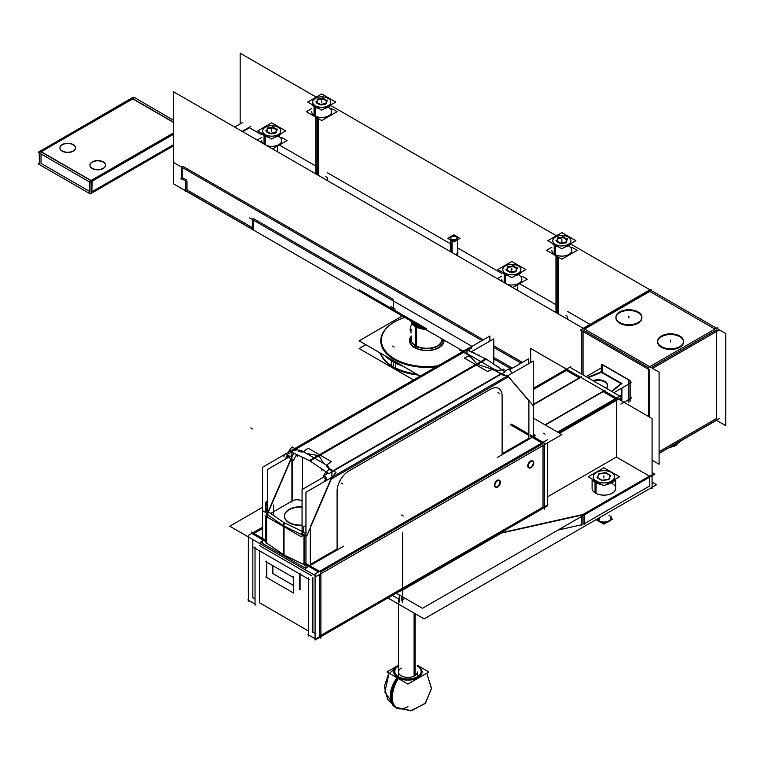 <?xml version="1.0" encoding="UTF-8"?>
<svg xmlns="http://www.w3.org/2000/svg" width="764" height="764" viewBox="0 0 764 764"><rect width="100%" height="100%" fill="white"/><g stroke="black" fill="none" stroke-linecap="round" stroke-linejoin="round"><path stroke-width="1.15" d="M393.47 299.469L253.667 218.752L393.422 299.44M493.792 357.39L512.415 368.143L493.792 357.39M182.787 166.275L483.325 339.789L182.787 166.275M493.792 345.834L522.423 362.365L493.792 345.834M182.787 177.831L182.787 167.822L182.787 177.831L186.368 179.903L182.787 177.831M186.96 189.864L186.96 180.915L186.96 189.864L252.34 227.615L186.96 189.864M253.667 228.379L253.667 220.29L253.667 228.379M649.753 370.015L649.753 417.192L649.753 370.015L580.373 329.962M583.047 329.962L648.416 367.704L583.047 329.962M583.047 374.866L583.047 331.5L583.047 374.866M628.82 400.403L628.018 399.935L628.82 400.403M602.643 372.488L602.643 364.915L602.643 372.488M602.643 364.667L629.565 380.214L602.643 364.667M630.157 380.797L630.157 401.176L630.157 380.797M649.753 291.447L584.575 329.074L649.753 291.447L714.923 329.074L649.753 291.447M590.047 324.375L567.757 311.511L590.047 324.375M555.963 304.702L519.53 283.664L555.963 304.702M501.805 273.436L457.416 247.803L501.805 273.436M450.34 243.716L327.603 172.855L450.34 243.716M315.818 166.055L279.376 145.017L315.818 166.055M261.66 134.779L249.503 127.76L242.694 131.695L249.503 127.76L261.66 134.779M716.46 331.5L716.46 418.548L659.093 451.667L716.46 418.548L716.46 331.5M651.291 367.589L716.46 329.962L651.291 367.589M615.937 317.929A12.969 7.487 0 0 0 619.738 323.22A12.969 7.487 0 0 0 633.872 324.843A12.969 7.487 0 0 0 641.875 317.929A12.969 7.487 0 0 0 638.074 312.629A12.969 7.487 0 0 0 624.217 310.948A12.969 7.487 0 0 0 615.946 317.585M657.623 341.995A12.969 7.487 0 0 0 661.423 347.295A12.969 7.487 0 0 0 675.567 348.919A12.969 7.487 0 0 0 683.57 341.995A12.969 7.487 0 0 0 679.769 336.704A12.969 7.487 0 0 0 665.912 335.014A12.969 7.487 0 0 0 657.642 341.661M457.846 252.645A4.011 2.311 0 0 0 457.416 251.891A4.011 2.311 0 0 1 456.108 254.909A4.011 2.311 0 0 0 457.884 252.979M566.029 315.331A5.892 3.4 0 0 1 567.28 319.085A5.892 3.4 0 0 0 567.757 317.738L567.757 319.085M325.884 176.675A5.892 3.4 0 0 1 327.126 180.438A5.892 3.4 0 0 0 327.603 179.082L327.603 180.428M393.422 308.102L393.422 300.978M450.388 238.005A3.534 2.044 180 0 1 452.804 236.401A3.534 2.044 180 0 1 456.385 236.907A3.534 2.044 180 0 1 457.369 238.005M457.416 238.349A3.534 2.044 180 0 1 455.229 240.23A3.534 2.044 180 0 1 451.381 239.791A3.534 2.044 180 0 1 450.34 238.349M501.805 279.901L501.805 279.223A10.027 5.787 0 0 0 503.046 282.002M519.186 275.288A10.027 5.787 0 0 1 519.73 282.776A10.027 5.787 0 0 1 507.009 284.294A10.027 5.787 0 0 0 521.86 279.223L521.86 279.901M506.57 270.408L509.617 272.165L506.57 270.408M507.984 267.371L506.819 269.864L507.984 267.371L513.246 266.55L507.984 267.371M516.846 268.632L513.246 266.55L516.846 268.632M516.025 271.077L517.094 268.775L516.025 271.077M511.011 272.538L515.471 271.85L511.011 272.538M551.837 251.012L551.837 250.334A10.027 5.787 0 0 0 554.779 254.422A10.027 5.787 0 0 0 565.704 255.682A10.027 5.787 0 0 0 571.883 250.334L571.883 251.012M556.603 241.519L559.649 243.277L556.603 241.519M558.016 238.483L556.851 240.985L558.016 238.483L563.269 237.671L558.016 238.483M566.878 239.743L563.269 237.671L566.878 239.743M566.057 242.198L567.127 239.896L566.057 242.198M561.043 243.649L565.503 242.962L561.043 243.649M261.66 141.244L261.66 140.566A10.027 5.787 0 0 0 262.892 143.355M279.032 136.632A10.027 5.787 0 0 1 279.586 144.129A10.027 5.787 0 0 1 266.865 145.647A10.027 5.787 0 0 0 281.706 140.566L281.706 141.244M266.416 131.752L269.463 133.509L266.416 131.752M267.83 128.715L266.665 131.217L267.83 128.715L273.092 127.903L267.83 128.715M276.692 129.985L273.092 127.903L276.692 129.985M275.871 132.43L276.94 130.128L275.871 132.43M270.857 133.891L275.317 133.194L270.857 133.891M311.683 112.365L311.683 111.687A10.027 5.787 0 0 0 314.625 115.775A10.027 5.787 0 0 0 325.55 117.026A10.027 5.787 0 0 0 331.738 111.687L331.738 112.365M316.449 102.873L319.495 104.63L316.449 102.873M317.862 99.836L316.697 102.328L317.862 99.836L323.124 99.014L317.862 99.836M326.725 101.096L323.124 99.014L326.725 101.096M325.903 103.541L326.973 101.24L325.903 103.541M320.89 105.002L325.349 104.315L320.89 105.002M417.765 324.901A15.328 8.853 180 0 1 417.259 324.671A15.328 8.853 180 0 0 417.765 324.901M423.724 328.339A15.328 8.853 180 0 1 418.204 327.002A15.328 8.853 180 0 0 423.724 328.339M417.545 326.725A15.328 8.853 180 0 1 415.941 325.922A15.328 8.853 180 0 1 413.601 324.184A15.328 8.853 180 0 0 415.941 325.922A15.328 8.853 180 0 0 417.545 326.725M413.362 323.936A15.328 8.853 180 0 1 411.758 321.424A15.328 8.853 180 0 0 413.362 323.936M436.282 366.825A45.993 26.549 180 0 1 394.262 359.615A45.993 26.549 180 0 1 394.253 322.064A45.993 26.549 180 0 1 394.262 322.064A45.993 26.549 180 0 0 394.262 359.615A45.993 26.549 180 0 0 436.282 366.825M394.463 321.95A45.993 26.549 180 0 1 404.92 317.48A45.993 26.549 180 0 0 394.463 321.95M398.722 363.702A47.167 27.237 180 0 1 393.422 361.066A47.167 27.237 180 0 1 388.857 358.001A47.167 27.237 180 0 0 393.422 361.066A47.167 27.237 180 0 0 398.722 363.702M380.644 353.264A47.167 27.237 0 0 0 393.212 366.72A47.167 27.237 0 0 1 380.644 353.264M393.422 366.844L393.422 366.844A47.167 27.237 0 0 0 416.943 374.217A47.167 27.237 0 0 1 393.422 366.844M649.753 477.089L649.753 485.942L584.68 523.512L649.753 485.942L649.753 477.089M579.313 377.874L566.363 370.397L533.262 389.516L566.363 370.397L579.313 377.874M615.392 398.712L603.14 391.636L545.324 425.013L603.14 391.636L615.392 398.712M616.395 457.063L616.395 400.441L616.395 457.063L649.438 476.134L616.395 457.063L547.492 496.839L616.395 457.063M649.753 476.316L584.078 514.229L649.753 476.316M582.006 515.06L501.327 533.119L402.599 590.123L501.327 533.119L582.006 515.06M592.1 488.349L592.1 479.018L592.1 488.349A11.794 6.809 0 0 0 595.548 493.162A11.794 6.809 0 0 0 608.402 494.642A11.794 6.809 0 0 0 615.679 488.349L615.679 479.038L615.679 488.349M616.395 399.286L558.579 432.672L616.395 399.286M399.257 599.368L392.352 595.385L399.257 599.368M401.262 596.054L401.262 600.523L401.262 596.054M579.628 378.056L533.262 404.824L579.628 378.056M557.987 530.073L581.71 524.753L557.987 530.073M405.13 598.288L402.599 599.75L405.13 598.288M583.047 515.595L583.047 524.457L583.047 515.595M598.89 518.011L598.89 520.895A7.077 4.087 0 0 0 608.889 520.895M609.004 520.828A7.077 4.087 0 0 0 610.961 518.011L610.961 518.603M597.056 519.062A7.077 4.087 0 0 0 598.775 520.828M597.314 477.815L601.698 480.346L597.314 477.815M599.071 474.014L597.448 477.529L599.071 474.014L605.651 473.002L599.071 474.014M610.331 475.705L605.651 473.002L610.331 475.705M608.889 479.181L610.465 475.781L608.889 479.181M602.443 480.546L608.593 479.591L602.443 480.546M105.518 165.196A7.783 4.498 0 0 0 103.245 162.14A7.783 4.498 0 0 0 94.755 161.166A7.783 4.498 0 0 0 89.951 165.32A7.783 4.498 0 0 0 92.234 168.491A7.783 4.498 0 0 0 100.714 169.465A7.783 4.498 0 0 0 105.518 165.32M41.036 163.391L89.235 191.22L41.036 163.391L41.036 153.956L41.036 163.391M92.072 191.697L173.457 144.711L92.072 191.697M132.764 98.881L41.237 151.721L132.764 98.881L173.457 122.374L132.764 98.881M75.502 147.872A7.783 4.498 0 0 0 73.22 144.807A7.783 4.498 0 0 0 64.739 143.833A7.783 4.498 0 0 0 59.936 147.987A7.783 4.498 0 0 0 62.218 151.157A7.783 4.498 0 0 0 70.699 152.132A7.783 4.498 0 0 0 75.502 147.987M320.88 635.381L543.023 507.124L543.023 445.507L543.023 507.124L320.88 635.381L543.023 507.124L543.023 445.507M541.915 442.939L530.273 436.215M528.592 435.251L510.533 424.822M252.836 539.537L252.836 597.629L252.836 539.537L252.836 597.629L255.033 598.909M262.587 528.449L253.934 533.453M318.445 571.959L304.358 563.832M265.586 541.447L252.836 534.084M543.023 443.578L320.641 571.959M319.543 636.145L319.543 574.528M532.46 460.912A3.887 2.244 120 0 0 529.462 461.953A3.887 2.244 120 0 0 527.762 465.868A3.887 2.244 120 0 0 528.564 467.654A3.887 2.244 120 0 0 531.563 466.603A3.887 2.244 120 0 0 533.262 462.688A3.887 2.244 120 0 0 532.68 461.074M499.102 480.164A3.887 2.244 120 0 0 496.103 481.205A3.887 2.244 120 0 0 494.404 485.121A3.887 2.244 120 0 0 495.206 486.907A3.887 2.244 120 0 0 498.204 485.866A3.887 2.244 120 0 0 499.904 481.95A3.887 2.244 120 0 0 499.331 480.336M312.877 577.679L312.877 632.296L312.877 577.679L312.877 632.296L315.074 633.566M259.502 545.639L311.903 575.894M259.502 601.488L259.502 550.796M620.998 383.643L601.392 372.326L588.118 377.798L601.392 372.326L620.998 383.643L601.392 372.326L588.118 377.798M621.399 383.881L611.926 391.54M604.725 381.952A9.435 5.444 0 0 0 593.647 380.988A9.435 5.444 0 0 1 604.725 381.952A9.435 5.444 0 0 0 593.647 380.988A9.435 5.444 0 0 1 604.725 381.952A9.435 5.444 0 0 1 607.485 385.81A9.435 5.444 0 0 1 606.396 388.351A9.435 5.444 0 0 0 604.725 381.952A9.435 5.444 0 0 1 606.396 388.351A9.435 5.444 0 0 0 604.725 381.952M620.865 399.715L621.399 397.557M621.399 388.351L621.399 397.013M272.844 565.666L272.844 573.563L272.844 565.666L272.844 573.563L293.424 585.444M299.536 588.968L299.536 574.175M398.502 604.085L398.502 671.967A9.435 5.444 0 0 0 404.318 676.999A9.435 5.444 0 0 0 414.604 675.815A9.435 5.444 0 0 0 417.364 671.967L417.364 675.128M397.929 677.744A14.153 8.175 180 0 1 398.502 665.874A14.153 8.175 180 0 0 397.929 677.744A14.153 8.175 180 0 1 398.502 665.874A14.153 8.175 180 0 0 397.929 677.744A14.153 8.175 180 0 0 417.937 677.744A14.153 8.175 180 0 0 417.937 666.189A14.153 8.175 180 0 1 417.937 677.744A14.153 8.175 180 0 1 397.929 677.744A14.153 8.175 180 0 0 417.937 677.744A14.153 8.175 180 0 0 417.937 666.189A14.153 8.175 180 0 0 417.364 665.874A14.153 8.175 180 0 1 417.937 666.189A14.153 8.175 180 0 0 417.364 665.874A14.153 8.175 180 0 1 417.937 666.189M464.054 352.061L469.602 356.158L464.054 352.061M463.5 351.106L463.758 351.841L463.5 351.106M286.748 455.936L285.354 459.183L286.748 455.936L288.868 457.149M290.941 450.741L294.025 449.834L290.95 450.731M508.356 376.881A18.871 10.897 -60 0 1 509.101 377.626A18.871 10.897 -60 0 0 508.356 376.881L331.395 479.038M507.191 376.089L501.767 373.797L507.191 376.089M501.327 373.586L492.895 369.585L501.327 373.586M509.273 377.827L528.889 400.728L528.889 438.249L528.889 400.728L509.273 377.827M502.11 453.721L528.889 438.249L502.11 453.721L502.11 395.943A16.436 9.493 120 0 0 490.488 389.229L348.728 471.073A16.436 9.493 120 0 0 337.105 491.204L337.105 548.982L337.105 491.204A16.436 9.493 120 0 1 348.728 471.073L490.488 389.229A16.436 9.493 120 0 1 502.11 395.943M310.318 564.443L337.105 548.982L310.318 564.443L310.318 527.762L310.318 565.198M265.576 541.332A4.718 2.722 0 0 0 266.34 542.822M266.684 543.089L283.282 554.511L266.684 543.089L266.684 516.798L266.684 543.089M284.027 554.951L303.957 564.606L284.027 554.951M304.358 564.777A4.718 2.722 0 0 0 305.953 565.179A4.718 2.722 0 0 1 304.358 564.777M265.576 507.926L266.34 510.982C265.165 508.948 265.375 505.911 266.961 501.881L266.111 504.316M326.877 466.393L328.625 468.275L326.877 466.393M325.779 478.465L324.423 481.606L325.779 478.465L326.801 479.057M305.953 524.496L304.998 526.711L305.953 524.496M303.652 529.834L302.85 531.706L303.652 529.834M302.554 533.74L302.554 535.039L302.554 533.74M284.447 516.273A15.92 9.187 0 0 0 302.067 525.412A15.92 9.187 0 0 1 286.003 520.236A15.92 9.187 0 0 1 289.107 509.769A15.92 9.187 0 0 1 302.067 507.134A15.92 9.187 0 0 0 289.107 509.769A15.92 9.187 0 0 0 284.447 516.101M359.137 289.814L426.78 328.864M395.198 309.048A47.76 27.571 180 0 1 393.011 307.863A47.76 27.571 180 0 1 390.958 306.603M388.293 298.017L471.99 346.34M493.792 358.927L511.078 368.907M185.623 190.866L173.457 183.838L173.457 91.718L659.093 372.097L659.093 464.226L652.084 460.176M186.015 191.095L252.34 229.381M252.722 229.611L461.685 350.256M651.09 290.444L651.09 289.327L581.71 329.379L581.71 374.102M659.093 453.434L716.46 420.315L725.8 425.71L725.8 333.582L571.883 244.719M240.163 123.911L240.163 53.203L316.239 97.123M556.393 235.77L331.738 106.072M648.416 416.428L648.416 367.474L717.797 327.422L717.797 328.959M649.753 289.909L583.247 328.31M719.125 329.962L652.618 368.363M620.339 322.866A12.969 7.487 180 0 1 615.937 317.241A12.969 7.487 180 0 1 624.331 310.241A12.969 7.487 180 0 1 638.647 312.304M637.472 311.616A12.969 7.487 180 0 1 641.875 317.241A12.969 7.487 180 0 1 633.48 324.251A12.969 7.487 180 0 1 619.165 322.188M662.035 346.942A12.969 7.487 180 0 1 657.623 341.317A12.969 7.487 180 0 1 666.027 334.307A12.969 7.487 180 0 1 680.342 336.37M679.167 335.692A12.969 7.487 180 0 1 683.57 341.317A12.969 7.487 180 0 1 675.175 348.327A12.969 7.487 180 0 1 660.86 346.264M719.125 418.548L659.093 453.205M677.553 443.435A7.077 4.087 180 0 1 671.9 446.701M670.611 447.446L679.798 442.146L679.225 441.812M242.828 122.374L234.691 127.072M173.457 162.426L481.998 340.563M493.792 347.372L521.086 363.129M181.46 179.282L181.46 166.371M250.831 126.318L242.112 131.351M180.867 178.26L186.215 181.355M186.215 190.981L185.623 191.315L185.623 180.333M184.296 189.864L253.667 229.926M252.922 229.496L252.34 229.83L252.34 218.848M249.542 217.912L394.883 301.828M455.334 254.46A4.011 2.311 0 0 0 457.884 252.301A4.011 2.311 0 0 0 457.416 251.213M450.865 251.872L450.865 240.173M455.726 235.923A3.534 2.044 180 0 1 457.416 237.671A3.534 2.044 180 0 1 454.838 239.629A3.534 2.044 180 0 1 450.865 238.731M452.03 252.55L452.03 240.851M452.03 239.409A3.534 2.044 180 0 1 450.34 237.671A3.534 2.044 180 0 1 452.918 235.704A3.534 2.044 180 0 1 456.891 236.601M453.883 234.777L460.062 238.349L453.883 241.911L447.694 238.349L453.883 234.777M512.72 287.589L527.208 279.232L521.86 276.138M497.335 278.707L501.805 276.119M505.357 283.339L505.357 274.095A10.027 5.787 180 0 1 503.419 272.824M504.183 282.661L504.183 273.416A10.027 5.787 180 0 0 506.379 274.534M520.246 272.824A10.027 5.787 180 0 1 517.285 274.534M521.334 272.194A10.027 5.787 180 0 1 515.012 275.852A10.027 5.787 180 0 0 521.334 272.194A10.027 5.787 180 0 1 514.946 275.88M508.719 275.88A10.027 5.787 180 0 1 504.316 274.209M517.82 265.671A9.053 5.224 180 0 1 518.231 273.283A9.053 5.224 180 0 1 505.042 273.044M511.832 277.685L497.813 269.587L511.832 261.498L525.852 269.587L511.832 277.685M505.844 273.512A9.053 5.224 180 0 1 505.434 265.901A9.053 5.224 180 0 1 518.622 266.139M509.617 272.07L516.493 271.01M505.978 269.386L511.011 272.29M508.194 266.225L506.351 270.189M514.048 265.748L507.172 266.808M517.686 268.441L512.654 265.528M515.471 271.602L517.304 267.629M558.322 313.918L558.322 257.153M557.147 313.24L557.147 256.475M571.883 247.259L577.24 250.344L561.884 259.206L546.489 250.325L551.837 247.23M555.39 255.434L555.39 245.215A10.027 5.787 180 0 1 553.451 243.945M554.215 254.756L554.215 244.537A10.027 5.787 180 0 0 556.412 245.655M570.278 243.945A10.027 5.787 180 0 1 567.318 245.655M571.386 243.296A10.027 5.787 180 0 1 564.978 247.001M558.742 247.001A10.027 5.787 180 0 1 554.349 245.33M567.853 236.783A9.053 5.224 180 0 1 568.263 244.404A9.053 5.224 180 0 1 555.075 244.165M561.865 248.797L547.845 240.708L561.865 232.609L575.884 240.708L561.865 248.797M555.877 244.623A9.053 5.224 180 0 1 555.466 237.012A9.053 5.224 180 0 1 568.655 237.251M559.649 243.191L566.516 242.121M556.011 240.498L561.043 243.401M558.226 237.337L556.383 241.3M564.08 236.859L557.204 237.929M567.709 239.552L562.686 236.649M565.503 242.713L567.337 238.75M272.576 148.942L287.054 140.576L281.706 137.491M257.182 140.051L261.66 137.472M265.203 144.692L265.203 135.448A10.027 5.787 180 0 1 263.265 134.177M264.029 144.004L264.029 134.77A10.027 5.787 180 0 0 266.225 135.887M280.092 134.177A10.027 5.787 180 0 1 277.131 135.887M281.19 133.547A10.027 5.787 180 0 1 274.859 137.195A10.027 5.787 180 0 0 281.19 133.547A10.027 5.787 180 0 1 274.801 137.233M268.565 137.233A10.027 5.787 180 0 1 264.163 135.562M277.666 127.025A9.053 5.224 180 0 1 278.077 134.636A9.053 5.224 180 0 1 264.888 134.397M271.678 139.038L257.659 130.94L271.678 122.842L285.698 130.94L271.678 139.038M265.691 134.856A9.053 5.224 180 0 1 265.28 127.244A9.053 5.224 180 0 1 278.468 127.483M269.463 133.423L276.339 132.363M265.834 130.73L270.857 133.633M268.04 127.569L266.206 131.542M273.894 127.101L267.028 128.161M277.533 129.785L272.5 126.881M275.317 132.946L277.16 128.982M318.168 175.271L318.168 118.506M316.993 174.593L316.993 117.828M331.738 108.603L337.086 111.697L321.73 120.559L306.335 111.668L311.683 108.584M315.236 116.777L315.236 106.559A10.027 5.787 180 0 1 313.297 105.289M314.061 116.099L314.061 105.881A10.027 5.787 180 0 0 316.258 106.998M330.124 105.289A10.027 5.787 180 0 1 327.164 106.998M331.242 104.649A10.027 5.787 180 0 1 324.824 108.345M318.598 108.345A10.027 5.787 180 0 1 314.195 106.674M327.699 98.136A9.053 5.224 180 0 1 328.109 105.747A9.053 5.224 180 0 1 314.921 105.508M321.711 110.15L307.691 102.051L321.711 93.962L335.73 102.051L321.711 110.15M315.723 105.976A9.053 5.224 180 0 1 315.312 98.365A9.053 5.224 180 0 1 328.501 98.604M319.495 104.534L326.371 103.474M315.857 101.851L320.89 104.754M318.072 98.69L316.239 102.653M323.926 98.212L317.06 99.272M327.565 100.905L322.532 97.993M325.349 104.066L327.193 100.094M601.306 371.715L601.306 364.753M601.535 364.275L630.233 380.844M628.82 380.644L628.82 402.628M628.82 401.329L627.206 400.403M415.282 323.458L415.282 324.27A15.328 8.853 0 0 0 420.553 326.505M416.638 324.242L416.638 325.053A15.328 8.853 0 0 1 412.77 322.007M417.717 327.278A3.534 2.044 -120 0 0 413.582 323.774A3.534 2.044 -120 0 0 412.98 324.538M414.088 323.611L416.609 325.072M417.383 324.671A15.92 9.187 180 0 1 416.179 324.108M410.917 320.937A15.92 9.187 0 0 0 425.395 329.294M412.168 321.663A15.328 8.853 0 0 0 416.638 325.617M416.638 327.231L416.638 346.111M411.452 336.017A17.276 9.97 0 0 0 415.358 348.097A1.175 0.64 117 0 0 416.409 347.353A1.175 0.64 117 0 0 416.456 346.016A15.614 9.015 0 0 1 414.327 344.698A15.614 9.015 0 0 1 411.452 337.545M417.106 348.881C423.552 351.153 429.998 351.153 436.454 348.881A17.276 9.97 0 0 1 417.106 348.881A17.276 9.97 0 0 1 413.821 347.209A1.175 0.726 123.2 0 0 415.072 345.213A15.614 9.015 0 0 0 439.224 344.698A15.614 9.015 0 0 0 442.385 339.111M436.454 348.881A17.276 9.97 0 0 0 444.027 340.056M415.282 326.495L415.282 345.357M415.282 324.834A15.328 8.853 0 0 0 422.129 327.412M402.265 315.943L359.137 340.839L420.21 376.108M391.397 359.815L390.958 360.522A47.76 27.571 0 0 0 403.134 366.243M392.725 357.695A45.401 26.215 0 0 0 438.164 365.736M404.815 317.423A45.401 26.215 0 0 0 394.673 321.825A45.401 26.215 0 0 0 396.755 360.025M395.723 361.964L395.198 362.967A47.76 27.571 0 0 1 385.285 355.938M395.58 363.167L395.58 368.687A47.167 27.237 0 0 1 381.408 355.709M395.198 367.79A47.76 27.571 180 0 1 393.011 366.596A47.76 27.571 180 0 1 380.109 352.949M416.647 374.045A47.76 27.571 180 0 1 393.011 366.596A47.76 27.571 180 0 1 390.958 365.335M391.397 360.809L391.397 365.593M391.397 365.622L391.397 366.271A47.167 27.237 0 0 0 418.414 375.067M365.803 344.698L359.137 348.546L413.534 379.956M376.299 350.752L380.462 353.426M411.452 330.898L410.211 330.182A7.315 4.221 120 0 1 411.452 324.881M411.452 329.542L410.211 328.826A7.315 4.221 120 0 0 411.452 332.712M414.9 323.373A15.92 9.187 180 0 1 413.926 322.675M650.918 487.967L652.084 488.635L652.084 418.548L530.674 348.451L530.674 362.528M396.229 593.15L422.473 608.306L654.891 474.119L652.084 472.505M620.865 400.517L620.865 397.863M559.582 433.245L621.867 397.28L620.865 396.707L620.865 395.551L557.577 432.09M402.599 532.546L402.599 602.643M619.862 396.124L570.832 367.818L570.832 366.663L533.262 388.36M581.557 376.576L533.262 404.452M544.999 424.832L605.069 390.156M387.883 597.964L424.144 618.897L656.553 484.71L652.084 482.132M503.323 531.601L399.257 591.68M399.257 594.898L399.257 602.042M499.694 533.129L584.68 514.096L584.68 524.457M651.09 475.179L581.71 515.232M581.71 516.369L581.71 525.594M610.923 519.071A7.077 4.087 180 0 1 606.005 522.5A7.077 4.087 180 0 1 598.584 521.296L598.584 518.183M596.885 519.167A7.077 4.087 180 0 0 599.215 521.669L599.215 517.82M599.091 520.991A7.392 4.269 180 0 1 598.661 520.771A7.392 4.269 180 0 1 596.904 519.148M610.961 516.512A7.392 4.269 180 0 1 609.118 520.771A7.392 4.269 180 0 1 598.661 520.771A7.392 4.269 180 0 1 598.269 520.523M607.351 522.165L603.904 524.152L600.475 522.175M597.696 520.571L596.073 519.635M610.064 520.599L612.537 519.167L611.2 518.393M596.092 493.458L596.092 482.504A11.794 6.809 180 0 1 592.558 479.286M595.041 492.856L595.041 481.893A11.794 6.809 180 0 0 600.609 483.937M615.201 479.314A11.794 6.809 180 0 1 607.208 483.927M612.375 472.668A1.175 0.726 123.2 0 1 612.499 472.725L611.439 472.114A1.175 0.64 117 0 0 611.372 472.085M595.108 482.59A1.175 0.726 -56.8 0 1 596.254 480.747M603.904 485.837L588.232 476.784L603.875 467.759L619.547 476.803L603.904 485.837M596.149 483.182A1.175 0.64 -63 0 1 596.321 482.036A1.175 0.64 -63 0 1 597.161 481.272M601.698 480.298L609.137 479.143M596.999 477.271L602.443 480.413M599.196 473.403L597.2 477.701M606.081 472.572L598.642 473.718M610.78 475.6L605.336 472.448M608.593 479.458L610.579 475.16M91.9 168.051A7.783 4.498 0 0 0 100.485 169.283A7.783 4.498 0 0 0 105.518 165.081A7.783 4.498 0 0 0 102.882 161.71M173.457 145.867L90.228 193.913L38.2 163.868L39.203 163.295M173.457 134.311L90.228 182.357L38.2 152.313L40.034 151.024L92.072 181.068L91.871 192.967M173.457 120.254L134.598 97.591L39.203 152.666L39.403 164.566M40.234 151.138L131.761 98.069L173.457 122.144M89.436 193.454L89.235 181.545L173.457 132.926M134.397 97.706L133.595 97.238L131.962 98.184M73.554 144.778A7.783 4.498 0 0 0 64.969 143.546A7.783 4.498 0 0 0 59.936 147.758A7.783 4.498 0 0 0 62.572 151.119M61.884 150.728A7.783 4.498 0 0 0 70.469 151.96A7.783 4.498 0 0 0 75.502 147.758A7.783 4.498 0 0 0 72.866 144.386M103.579 162.111A7.783 4.498 0 0 0 94.984 160.879A7.783 4.498 0 0 0 89.951 165.081A7.783 4.498 0 0 0 92.587 168.452M530.273 434.945L544.35 443.072L544.35 509.168M528.592 433.981L511.632 424.182M262.587 527.179L248.367 535.392L248.367 601.488L249.465 600.848M533.262 418.051L561.912 434.592L316.497 576.285L229.773 526.215L262.587 507.267M547.492 505.109L547.492 505.816L544.35 507.63M543.023 508.394L320.88 636.651M304.358 562.562L320.88 572.102L320.88 638.188L319.543 637.415L315.074 640.003L315.074 573.907L547.492 439.73M307.921 634.597L315.561 639.01L547.979 504.823L547.492 504.546L547.492 442.919M308.408 577.918L308.408 635.992M253.973 547.607L309.468 579.647M255.033 605.183L255.033 547.1M247.88 599.931L255.52 604.343M266.34 540.616L251.499 532.04M308.408 630.988L259.368 602.681M631.771 382.363L613.893 392.677M601.306 367.904L586.141 376.662M293.557 577.622L265.815 561.607M611.515 391.311L621.8 382.993M631.771 397.767L620.865 404.06M265.815 577.011L293.557 593.036M621.886 388.064L621.886 400.126M621.886 383.604L600.905 371.485M601.946 371.533L587.554 377.473M266.741 561.12L266.741 577.651M300.061 573.306L300.061 589.837L299.574 589.56M293.424 593.055L293.424 576.524M604.219 381.121A9.435 5.444 180 0 1 607.485 385.247A9.435 5.444 180 0 1 606.043 388.141M593.026 380.634A9.435 5.444 180 0 1 605.193 381.685M414.098 613.091L414.098 676.092M415.072 613.654L415.072 675.529M398.502 665.301L386.947 671.967L407.928 684.086L428.919 671.967L417.364 665.301M398.502 665.759L388.398 674.154L384.359 686.674L387.654 699.413L397.232 708.39A23.588 12.74 -63 0 1 399.209 677.124A13.189 7.611 180 0 1 398.502 666.084M389.086 673.199L384.827 692.098L396.144 707.798L411.643 710.663L425.529 703.081L431.498 688.364L426.78 673.199L431.479 688.698L425.08 703.568L410.669 710.797L395.017 707.101A23.588 14.449 -56.8 0 1 398.034 676.446A13.189 7.611 180 0 0 416.905 676.99A13.189 7.611 180 0 0 417.364 666.084A13.189 7.611 180 0 1 417.832 666.37M533.702 463.557A3.887 2.244 120 0 0 532.947 461.189A3.887 2.244 120 0 0 529.719 462.478A3.887 2.244 120 0 0 528.287 466.68M528.287 465.562A3.887 2.244 120 0 0 529.051 467.931A3.887 2.244 120 0 0 532.269 466.642A3.887 2.244 120 0 0 533.702 462.44M500.353 482.81A3.887 2.244 120 0 0 499.589 480.451A3.887 2.244 120 0 0 496.371 481.74A3.887 2.244 120 0 0 494.938 485.942M494.938 484.825A3.887 2.244 120 0 0 495.693 487.184A3.887 2.244 120 0 0 498.921 485.894A3.887 2.244 120 0 0 500.353 481.692M463.71 350.982A18.871 10.897 -60 0 0 459.832 350.141L467.11 354.343M471.187 351.889L493.792 338.844L493.792 364.218M470.089 347.439L489.905 335.998L489.905 341.078M284.475 454.599L262.587 467.234L262.587 543.395M283.969 456.71A4.718 2.722 -120 0 1 284.924 454.208A4.718 2.722 -120 0 1 287.283 454.437L291.447 452.04M469.268 349.368L471.875 347.868A4.718 2.722 -120 0 0 469.516 347.63L284.924 454.208M486.448 359.156L467.071 349.931L290.769 451.715L310.146 460.95L486.448 359.156L485.703 358.727L309.401 460.52L328.787 473.661L505.09 371.877L485.703 358.727M468.475 354.563A7.077 4.087 0 0 1 466.899 351.994A7.077 4.087 0 0 1 469.268 348.938L469.268 350.982M509.55 369.795L528.478 358.87L528.478 363.788M496.485 371.304L503.772 375.506A18.871 10.897 -60 0 1 507.707 376.385A18.871 10.897 -60 0 1 509.55 377.989M508.929 377.254L533.081 405.445M497.288 457.502L535.449 435.47L533.262 434.21M533.262 437.189L533.262 361.028L305.953 492.264L305.953 568.435M343.657 546.203L305.504 568.225L260.409 542.192L262.587 540.931M267.266 500.974A4.718 2.722 0 0 0 265.576 503.056A4.718 2.722 0 0 0 266.961 504.985L266.961 510.915M262.768 510.772L267.687 513.609L291.838 457.521M287.197 454.838L290.034 456.48M266.34 512.835L266.34 515.089M266.34 516.598L266.34 543.49M266.34 510.486L284.027 522.652L284.027 555.657M292.679 454.952L267.371 469.554L267.371 516.187M286.299 456.137L293.586 460.348A18.871 10.897 -60 0 1 296.728 454.551M288.2 452.317A18.871 10.897 -60 0 1 292.087 446.988L297.244 449.967M302.487 457.292L302.487 489.342M302.487 451.333A7.077 4.087 0 0 0 291.915 451.333L291.915 502.11M301.704 450.76L327.374 465.582M494.146 369.298L468.475 354.477M469.946 356.119A18.871 10.897 -60 0 0 464.369 358.087L487.642 371.524A18.871 10.897 -60 0 1 493.219 369.556M494.146 369.384A7.077 4.087 0 0 0 503.944 368.955L503.944 371.103M327.135 480.04A4.718 2.722 -120 0 0 323.974 475.619L328.128 473.222M505.233 370.979L508.566 369.05A4.718 2.722 -120 0 1 511.718 373.472M325.942 471.741A18.871 10.897 -60 0 0 322.962 477.299L327.021 479.649M326.581 474.119L326.581 471.359A7.077 4.087 0 0 0 328.95 468.303L336.026 472.353A18.871 10.897 -60 0 0 330.249 481.511M328.95 468.303A7.077 4.087 0 0 0 326.581 465.247M324.967 476.364L302.067 489.59L302.067 536.213M302.067 532.68L301.799 533.301L306.708 536.137L330.869 480.059M305.953 526.902A4.718 2.722 0 0 1 303.652 526.167L303.652 532.097M304.358 532.432L283.282 522.223L283.282 555.227M304.358 534.781L304.358 565.436M265.032 515.843L301.111 536.672L303.652 535.201M289.833 509.044A15.92 9.187 0 0 0 284.447 515.939A15.92 9.187 0 0 0 302.067 525.078M302.067 506.799A15.92 9.187 0 0 0 288.42 509.855M303.518 451.81A18.871 10.897 -60 0 1 308.217 448.239L331.481 461.676A18.871 10.897 -60 0 0 326.791 465.247M638.074 312.629A12.969 7.487 0 0 0 619.738 312.629A12.969 7.487 0 0 0 619.738 323.22A12.969 7.487 0 0 0 638.074 323.22A12.969 7.487 0 0 0 638.074 312.629M679.769 336.704A12.969 7.487 0 0 0 661.423 336.704A12.969 7.487 0 0 0 661.423 347.295A12.969 7.487 0 0 0 679.769 347.295A12.969 7.487 0 0 0 679.769 336.704M451.381 240.469L451.381 252.177M451.381 239.791A3.534 2.044 180 0 1 451.381 236.907A3.534 2.044 180 0 1 456.385 236.907A3.534 2.044 180 0 1 456.385 239.791A3.534 2.044 180 0 1 451.381 239.791M504.746 282.986L504.746 274.457A10.027 5.787 180 0 1 502.33 272.194M508.652 275.852A10.027 5.787 180 0 1 504.746 274.457A10.027 5.787 180 0 0 508.652 275.852M518.25 265.882A9.082 5.243 180 0 1 518.25 273.302A9.082 5.243 180 0 1 505.415 273.302A9.082 5.243 180 0 1 505.415 265.882A9.082 5.243 180 0 1 518.25 265.882A9.082 5.243 180 0 1 518.25 273.302A9.082 5.243 180 0 1 505.415 273.302A9.082 5.243 180 0 1 505.415 265.882A9.082 5.243 180 0 1 518.25 265.882M557.691 313.555L557.691 256.79M552.353 243.315A10.027 5.787 180 0 0 554.779 245.569A10.027 5.787 180 0 0 558.685 246.963A10.027 5.787 180 0 1 554.779 245.569L554.779 254.422A10.027 5.787 0 0 0 568.817 254.507A10.027 5.787 0 0 0 569.218 246.4M571.367 243.315A10.027 5.787 180 0 1 565.045 246.963A10.027 5.787 180 0 0 571.367 243.315M568.282 237.002A9.082 5.243 180 0 1 568.282 244.413A9.082 5.243 180 0 1 555.447 244.413A9.082 5.243 180 0 1 555.447 237.002A9.082 5.243 180 0 1 568.282 237.002A9.082 5.243 180 0 1 568.282 244.413A9.082 5.243 180 0 1 555.447 244.413A9.082 5.243 180 0 1 555.447 237.002A9.082 5.243 180 0 1 568.282 237.002M264.592 144.329L264.592 135.801A10.027 5.787 180 0 1 262.176 133.547M268.498 137.195A10.027 5.787 180 0 1 264.592 135.801A10.027 5.787 180 0 0 268.498 137.195M278.106 127.235A9.082 5.243 180 0 1 278.106 134.645A9.082 5.243 180 0 1 265.261 134.645A9.082 5.243 180 0 1 265.261 127.235A9.082 5.243 180 0 1 278.106 127.235A9.082 5.243 180 0 1 278.106 134.645A9.082 5.243 180 0 1 265.261 134.645A9.082 5.243 180 0 1 265.261 127.235A9.082 5.243 180 0 1 278.106 127.235M317.547 174.908L317.547 118.143M312.209 104.658A10.027 5.787 180 0 0 314.625 106.922A10.027 5.787 180 0 0 318.531 108.316A10.027 5.787 180 0 1 314.625 106.922L314.625 115.775A10.027 5.787 0 0 0 328.663 115.851A10.027 5.787 0 0 0 329.064 107.753M331.213 104.658A10.027 5.787 180 0 1 324.891 108.316A10.027 5.787 180 0 0 331.213 104.658M328.128 98.346A9.082 5.243 180 0 1 328.128 105.766A9.082 5.243 180 0 1 315.293 105.766A9.082 5.243 180 0 1 315.293 98.346A9.082 5.243 180 0 1 328.128 98.346A9.082 5.243 180 0 1 328.128 105.766A9.082 5.243 180 0 1 315.293 105.766A9.082 5.243 180 0 1 315.293 98.346A9.082 5.243 180 0 1 328.128 98.346M411.853 341.9A15.328 8.853 0 0 0 415.941 346.14A1.175 0.678 -60 0 1 415.1 347.582A16.512 9.531 0 0 0 434.124 349.377A16.512 9.531 0 0 0 443.13 339.541A16.512 9.531 0 0 1 434.124 349.377A16.512 9.531 0 0 1 415.1 347.582A16.512 9.531 0 0 1 411.452 337.306A16.512 9.531 0 0 0 415.1 347.582M441.707 341.9A15.328 8.853 0 0 1 431.087 348.374A15.328 8.853 0 0 1 416.093 346.226A15.328 8.853 0 0 1 415.941 346.14A15.328 8.853 0 0 0 416.093 346.226A15.328 8.853 0 0 0 433.532 347.83A15.328 8.853 0 0 0 442.012 338.891M415.941 345.739L415.941 326.868M393.422 366.835L393.422 362.021M628.906 317.929L628.906 316L628.906 317.929M670.601 341.995L670.601 340.076L670.601 341.995M511.832 270.361L511.832 268.431L511.832 270.361M561.865 241.472L561.865 239.552L561.865 241.472M271.678 131.714L271.678 129.785L271.678 131.714M321.711 102.825L321.711 100.896L321.711 102.825M414.737 347.763A1.175 0.668 119.3 0 0 415.855 347.057A1.175 0.668 119.3 0 0 415.902 345.72M592.348 479.162A11.794 6.809 180 0 0 595.548 482.571A11.794 6.809 180 0 0 601.449 484.424A11.794 6.809 180 0 1 595.548 482.571L595.548 493.162A11.794 6.809 0 0 0 612.165 493.2A11.794 6.809 0 0 0 612.356 483.612M598.89 520.895A7.077 4.087 0 0 0 608.889 520.895A7.077 4.087 0 0 0 608.889 515.117M615.421 479.19A11.794 6.809 180 0 1 606.358 484.414A11.794 6.809 180 0 0 615.421 479.19M611.391 472.467A10.61 6.131 180 0 1 611.391 481.129A10.61 6.131 180 0 1 596.388 481.129A10.61 6.131 180 0 1 596.388 472.467A10.61 6.131 180 0 1 611.391 472.467A10.61 6.131 180 0 1 611.391 481.129A10.61 6.131 180 0 1 596.388 481.129A10.61 6.131 180 0 1 596.388 472.467A10.61 6.131 180 0 1 611.391 472.467M596.111 481.339A1.175 0.678 120 0 0 595.595 482.237M603.894 477.758L603.894 475.838L603.894 477.758M41.036 151.835L90.868 180.61M91.069 192.28L91.069 181.88M91.269 180.61L173.457 133.156M73.22 144.807A7.783 4.498 0 0 0 62.218 144.807A7.783 4.498 0 0 0 62.218 151.157A7.783 4.498 0 0 0 73.22 151.157A7.783 4.498 0 0 0 73.22 144.807M103.245 162.14A7.783 4.498 0 0 0 92.234 162.14A7.783 4.498 0 0 0 92.234 168.491A7.783 4.498 0 0 0 103.245 168.491A7.783 4.498 0 0 0 103.245 162.14M533.262 462.688A3.887 2.244 120 0 0 530.512 461.103A3.887 2.244 120 0 0 527.762 465.868A3.887 2.244 120 0 0 530.512 467.453A3.887 2.244 120 0 0 533.262 462.688A3.887 2.244 120 0 0 530.512 461.103A3.887 2.244 120 0 0 527.762 465.868A3.887 2.244 120 0 0 530.512 467.453A3.887 2.244 120 0 0 533.262 462.688A3.887 2.244 120 0 0 530.512 461.103A3.887 2.244 120 0 0 527.762 465.868A3.887 2.244 120 0 0 530.512 467.453A3.887 2.244 120 0 0 533.262 462.688M499.904 481.95A3.887 2.244 120 0 0 497.154 480.355A3.887 2.244 120 0 0 494.404 485.121A3.887 2.244 120 0 0 497.154 486.716A3.887 2.244 120 0 0 499.904 481.95A3.887 2.244 120 0 0 497.154 480.355A3.887 2.244 120 0 0 494.404 485.121A3.887 2.244 120 0 0 497.154 486.716A3.887 2.244 120 0 0 499.904 481.95A3.887 2.244 120 0 0 497.154 480.355A3.887 2.244 120 0 0 494.404 485.121A3.887 2.244 120 0 0 497.154 486.716A3.887 2.244 120 0 0 499.904 481.95M414.604 613.387L414.604 675.815A9.435 5.444 0 0 1 401.262 675.815A9.435 5.444 0 0 1 401.262 668.118A9.435 5.444 0 0 0 401.262 675.815A9.435 5.444 0 0 0 414.604 675.815L414.604 613.387M407.928 706.633A23.588 13.618 -60 0 1 392.171 702.756A23.588 13.618 -60 0 1 397.652 678.145A23.588 13.618 -60 0 0 392.171 702.756A23.588 13.618 -60 0 0 407.928 706.633A23.588 13.618 -60 0 1 391.989 702.211A23.588 13.618 -60 0 1 398.607 676.799A23.588 13.618 -60 0 0 391.989 702.211A23.588 13.618 -60 0 0 407.928 706.633A23.588 13.618 -60 0 1 391.989 702.211A23.588 13.618 -60 0 1 398.607 676.799A23.588 13.618 -60 0 0 391.989 702.211A23.588 13.618 -60 0 0 407.928 706.633A23.588 13.618 -60 0 1 392.171 702.756A23.588 13.618 -60 0 1 397.652 678.145M401.262 668.118A9.435 5.444 0 0 0 401.262 675.815A9.435 5.444 0 0 0 414.604 675.815M463.605 352.319L295.859 449.165L463.605 352.319M318.091 455.497L306.622 453.596M298.819 451.323L302.2 452.145M294.532 449.939L295.152 450.139M310.318 526.921L330.115 480.967M330.592 479.897A18.871 10.897 -60 0 1 330.86 479.353M266.684 513.026L266.684 514.888L266.684 513.026M266.684 511.355L267.371 511.947M291.571 457.369A18.871 10.897 -60 0 1 291.915 456.671M283.282 525.622L267.858 515.012L267.858 513.207M268.135 511.718L291.084 458.438M292.192 456.127L294.264 453.377M302.067 500.888A7.077 4.087 180 0 0 292.192 500.964L292.192 459.536M328.768 468.609L331.805 471.455M319.553 455.124L476.297 364.629M477.462 364.352L492.503 369.327M476.87 363.836L470.127 356.406M331.662 477.424L332.063 471.77M333.133 470.681L500.878 373.844M305.953 532.565L304.358 532.966M303.957 532.871L302.554 532.393M303.957 534.552L303.957 564.606M283.692 554.788L283.692 526.616M270.609 513.427L291.915 501.127M302.067 534.8L284.027 526.062M319.018 455.831L323.688 463.452M473.976 352.672L473.976 353.216M478.98 354.878L478.98 355.604M497.975 392.553L499.646 393.517M528.889 399.973L528.889 439.004M545.057 434.162L543.385 433.198M392.553 346.121L394.224 347.076M502.11 394.787L502.11 454.876M250.802 427.955L252.464 428.919M403.296 516.006L401.625 515.041M337.105 490.049L337.105 550.137M273.636 504.985L273.636 515.499M297.196 454.733L297.196 456.662M498.653 366.921L498.653 367.513M503.657 369.127L503.657 370.912M341.241 483.049L342.902 484.013M321.883 468.991L321.883 470.911M326.877 471.187L326.877 473.947M457.416 253.39L457.416 239.877L457.416 253.39M450.34 239.877L450.34 251.576L450.34 239.877M517.725 290.482L517.725 284.705L517.725 290.482M555.963 312.562L555.963 255.797L555.963 312.562M277.58 151.826L277.58 146.048L277.58 151.826M315.818 173.905L315.818 117.14L315.818 173.905M411.452 339.884L411.452 340.563M442.108 339.884L442.108 340.563M595.318 472.696L596.302 472.133L595.318 472.696M294.761 448.535L462.507 351.688M265.576 512.396L265.576 503.056M265.576 516.158L265.576 540.177L265.576 516.158M441.993 338.882L441.735 341.68L439.224 344.698M592.654 480.021L592.301 479.133M398.502 600.275L398.502 675.128"/></g></svg>
